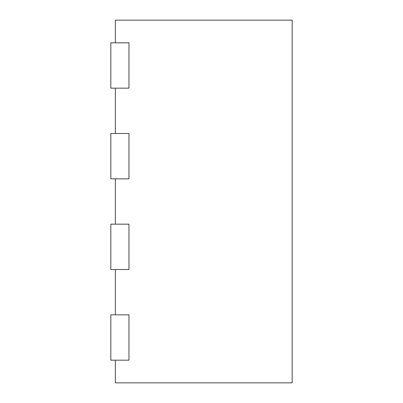 <?xml version="1.0" encoding="UTF-8"?>
<svg xmlns="http://www.w3.org/2000/svg" width="403" height="403" viewBox="0 0 403 403"><rect width="100%" height="100%" fill="white"/><g stroke="black" fill="none" stroke-linecap="round" stroke-linejoin="round"><path stroke-width="0.6" d="M110.825 314.844L110.825 360.181L128.96 360.181L128.96 314.844L128.96 360.181L115.359 360.181L115.359 382.85L292.175 382.85L292.175 20.15L115.359 20.15L115.359 42.819L128.96 42.819L128.96 88.156L110.825 88.156L110.825 42.819L128.96 42.819L128.96 88.156L115.359 88.156L115.359 133.494L128.96 133.494L128.96 178.831L110.825 178.831L110.825 133.494L128.96 133.494L128.96 178.831L115.359 178.831L115.359 224.169L128.96 224.169L128.96 269.506L110.825 269.506L110.825 224.169L128.96 224.169L128.96 269.506L115.359 269.506L115.359 314.844L128.96 314.844L110.825 314.844"/></g></svg>
